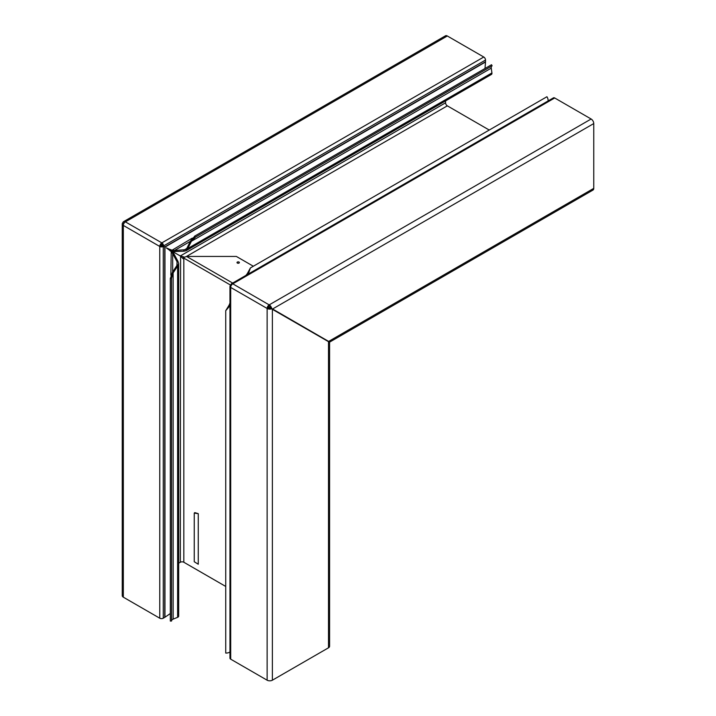 <?xml version="1.0" encoding="UTF-8"?>
<svg xmlns="http://www.w3.org/2000/svg" width="716" height="716" viewBox="0 0 716 716"><rect width="100%" height="100%" fill="white"/><g stroke="black" fill="none" stroke-linecap="round" stroke-linejoin="round"><path stroke-width="1.07" d="M237.345 263.049A1.19 0.689 0 0 0 239.278 262.844A1.19 0.689 0 0 0 239.037 262.074A1.19 0.689 0 0 0 237.515 261.993A1.19 0.689 0 0 0 237.103 262.844A1.19 0.689 0 0 0 237.345 263.049M238.714 263.175L237.667 263.175M123.358 223.115L122.696 222.909A3.723 2.148 180 0 0 122.239 223.929A3.723 2.148 180 0 0 123.331 225.451L123.331 225.424A2.918 1.683 -60 0 1 125.389 221.862L125.407 221.844A3.723 2.148 60 0 0 123.546 221.665A3.723 2.148 60 0 0 122.884 222.569L123.403 223.043M125.389 221.862L161.843 242.876A2.479 1.432 60 0 1 163.597 245.919L164.599 247.038L485.52 61.755L485.52 60.054A2.479 1.432 60 0 0 483.765 57.02L161.843 242.876L161.816 243.905A1.674 0.967 120 0 0 160.635 245.955L159.757 246.483L159.757 618.212L123.331 597.18A3.723 2.148 180 0 1 122.239 595.658L122.239 223.929M161.816 242.894A2.918 1.683 120 0 0 159.757 246.456L159.757 246.483A2.479 1.432 180 0 0 163.266 246.483L163.266 618.212A2.479 1.432 180 0 1 159.757 618.212M232.754 283.849A2.918 1.683 -60 0 0 230.695 287.411L230.695 287.411A2.479 1.432 180 0 1 229.97 286.427A2.479 1.432 180 0 1 230.695 285.416L231.026 284.843A2.479 1.432 60 0 1 231.536 283.706A2.479 1.432 60 0 1 232.781 283.831L269.189 304.882A2.918 1.683 120 0 0 267.122 308.444L267.122 680.2L230.695 659.168A2.479 1.432 180 0 1 229.97 658.156L229.97 286.427M269.207 305.875A2.479 1.432 60 0 1 270.872 308.229A2.479 1.432 180 0 1 267.999 307.97L267.999 307.943A1.674 0.967 120 0 1 269.189 305.893L269.207 304.864A3.723 2.148 60 0 1 271.731 308.507L329.324 341.809M267.999 307.97L267.122 308.471A3.723 2.148 180 0 0 271.534 308.838L329.172 342.06M229.97 651.963A4.958 2.864 180 0 1 225.737 653.064L225.737 310.672L230.113 305.598L229.093 305.186L229.97 303.083M329.593 341.908L329.593 646.279A3.723 2.148 180 0 1 328.501 647.801L272.384 680.2A3.723 2.148 180 0 1 267.122 680.2M271.534 308.838L270.943 308.211L271.507 308.65M198.26 513.658L198.26 564.226L194.251 561.738L194.251 513.086L198.26 513.658L194.788 512.611L194.251 513.086M230.91 285.29L183.824 258.1L183.824 259.013A2.479 1.432 0 0 0 183.215 258.753L180.325 256.006L166.631 248.094M178.669 563.206L180.325 562.248A2.479 1.432 180 0 1 183.824 562.248L225.737 586.449M327.713 341.004L328.367 341.451M225.737 310.672L229.093 305.186M253.33 266.236L236.352 256.435L186.545 256.435L183.914 257.491A1.987 1.146 -60 0 0 183.824 258.1A3.723 2.148 0 0 0 183.788 258.118L183.215 258.753M180.011 255.827L180.584 256.212L180.325 562.248M183.788 258.118L183.341 257.697L183.842 257.85M166.658 248.013L179.447 255.496M162.675 245.812L160.966 244.827M123.779 223.249L122.776 222.927M123.537 224.251A2.479 1.432 180 0 1 123.474 223.929A2.479 1.432 180 0 1 123.743 223.285A2.479 1.432 60 0 1 124.172 222.739A2.479 1.432 60 0 1 124.477 222.631M491.221 64.923A4.958 2.864 60 0 1 491.373 64.825A4.958 2.864 60 0 1 491.525 64.744L195.003 235.94L190.528 240.952L186.921 248.192L185.408 249.678L174.498 250.493L171.428 250.153L166.282 247.843L170.856 251.155L172.681 253.634L173.558 253.133L177.944 261.286L177.067 261.788L176.906 265.546L177.613 266.128L173.147 272.885L172.431 272.295L170.327 278.676L171.563 278.631L171.563 621.032L170.327 621.076A4.958 2.864 180 0 1 170.319 620.897A4.958 2.864 180 0 1 170.327 620.718M170.319 620.897L170.319 278.264L170.327 621.076M171.563 620.763A3.723 2.148 180 0 1 173.147 619.134L173.147 272.885L171.563 278.264M176.906 265.546L172.431 272.295M173.147 619.134L177.613 617.326A2.479 1.432 0 0 0 178.669 616.154L178.669 263.497L177.613 266.128L177.613 617.326M177.944 261.286L178.669 263.497M172.681 271.919L172.681 253.634L177.067 261.788L177.067 265.197M170.856 275.195L171.222 251.567M169.907 250.69L173.558 253.133M170.319 613.54L164.957 617.228A3.723 2.148 180 0 1 164.743 617.362L163.266 618.212M163.266 246.483L164.743 246.796L164.743 617.362M160.635 245.982A1.244 0.716 180 0 0 162.389 245.982L162.72 245.409A1.244 0.716 60 0 0 161.843 243.888M491.373 64.825L194.645 236.137L195.262 237.211M491.525 64.744L492.107 65.836L195.584 237.032L191.396 241.274L187.78 248.515L186.921 248.192M491.928 72.925L187.78 248.515L186.026 250.752L491.445 74.419A2.479 1.432 -120 0 0 491.928 72.925L491.257 68.145A3.723 2.148 60 0 1 491.874 65.97M250.412 267.927L247.342 273.575L248.21 274.246L250.412 267.927L546.935 96.732A4.958 2.864 60 0 1 548.098 100.947M190.528 240.952L191.396 241.274L491.257 68.145M245.964 275.383L247.342 273.575M186.697 248.515L183.752 250.215L183.752 251.226L174.498 251.513L174.498 250.493L190.331 241.355M186.026 250.752L183.752 251.226M171.974 250.269L192.255 238.133M174.498 251.513L170.56 249.562M484.992 68.503L485.511 62.015A3.723 2.148 60 0 0 485.52 61.755M327.713 341.022L328.393 341.416M445.576 100.902L445.576 102.809A2.479 1.432 60 0 0 447.33 105.843L489.243 130.044M183.931 257.867L184.2 257.053A2.479 1.432 -120 0 0 184.263 257.116M445.576 102.809L180.36 255.925L179.483 255.424M184.2 257.053L180.674 256.06M161.002 244.747L162.72 245.74M123.546 221.665L445.477 35.8A3.723 2.148 60 0 1 447.33 35.988L125.407 221.844M123.725 223.338L122.946 222.622M483.765 57.02L447.33 35.988M231.536 283.706L553.459 97.85A2.479 1.432 60 0 1 554.703 97.976L591.13 119.008A3.723 2.148 60 0 1 593.761 123.564L593.761 188.362A3.723 2.148 60 0 1 592.991 190.062L329.593 342.132M271.552 308.578L272.429 309.079L271.731 308.507M591.13 119.008L269.189 304.882M230.695 659.168L230.695 287.438L267.122 308.444M272.384 309.16L272.384 680.2M328.501 341.559L328.501 647.801M270.72 308.274L268.294 306.869M183.824 259.013L183.824 562.248M123.331 225.451L123.331 597.18M164.957 617.228L164.957 247.083L485.511 62.015M123.331 225.424L159.757 246.456M447.33 105.843L186.5 256.435M485.52 60.054L163.597 245.919M593.761 188.362L328.546 341.478M593.761 123.564L272.429 309.079M554.703 97.976L232.781 283.831M186.545 256.435L232.664 283.062M271.865 308.757L271.239 308.444L271.82 308.829M329.226 341.774L327.937 341.228M327.982 341.156L329.091 341.997"/></g></svg>
